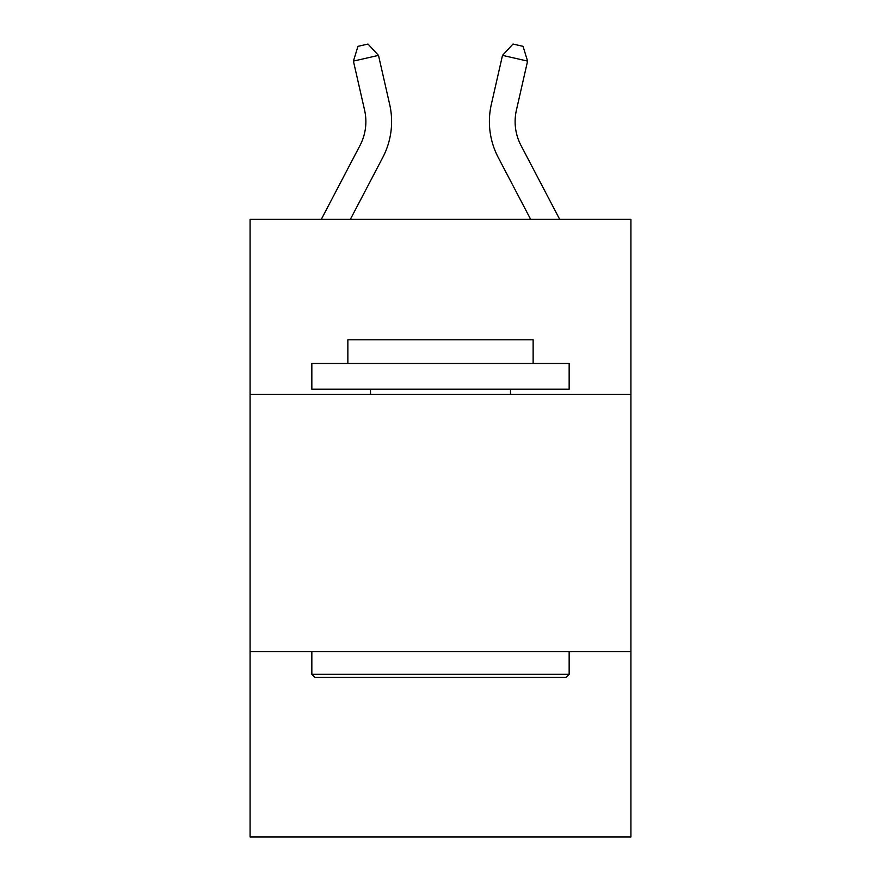 <?xml version="1.0" encoding="UTF-8"?>
<svg xmlns="http://www.w3.org/2000/svg" width="881" height="881" viewBox="0 0 881 881"><rect width="100%" height="100%" fill="white"/><g stroke="black" fill="none" stroke-linecap="round" stroke-linejoin="round"><path stroke-width="1.32" d="M630.917 394.358L630.917 219.369L250.083 219.369L250.083 394.358L630.917 394.358L630.917 836.95L250.083 836.95L250.083 394.358M630.917 651.676L250.083 651.676M321.29 219.369L359.999 145.475A51.461 51.461 -58.5 0 0 364.591 110.158L353.413 61.097L357.961 46.341L367.994 44.05L378.5 55.382L389.677 104.443A77.198 77.198 160.4 0 1 382.795 157.413L350.341 219.369M559.71 219.369L521.001 145.475A51.461 51.461 19.6 0 1 516.409 110.158L527.587 61.097L502.5 55.382L491.323 104.443A77.198 77.198 -160.4 0 0 498.206 157.413L530.659 219.369M314.924 677.412L311.841 674.317L569.159 674.317L566.076 677.412L314.924 677.412M569.159 363.479L569.159 389.204L311.841 389.204L311.841 363.479L569.159 363.479M347.863 363.479L347.863 339.802L533.137 339.802L533.137 363.479M569.159 651.676L569.159 674.317M311.841 651.676L311.841 674.317M510.495 389.204L510.495 394.358M370.505 389.204L370.505 394.358M359.999 145.475A51.461 51.461 -19.6 0 0 364.591 110.158M378.5 55.382L353.413 61.097M491.323 104.443L502.5 55.382L513.006 44.05L523.039 46.341L527.587 61.097"/></g></svg>
